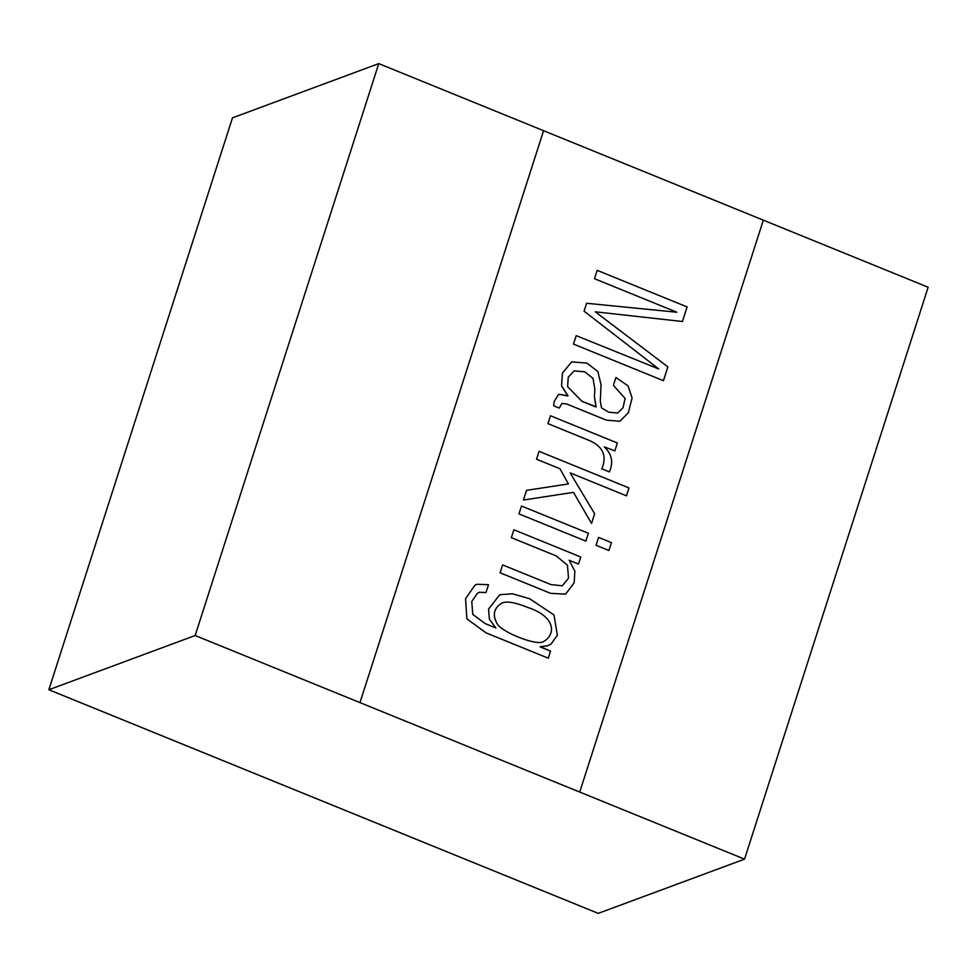 <?xml version="1.0" encoding="UTF-8"?>
<svg xmlns="http://www.w3.org/2000/svg" width="977" height="977" viewBox="0 0 977 977"><rect width="100%" height="100%" fill="white"/><g stroke="black" fill="none" stroke-linecap="round" stroke-linejoin="round"><path stroke-width="1.47" d="M511.35 537.655L513.878 529.778L580.765 557L578.494 564.071L569.188 560.273L574.855 571.191L574.183 582.805L565.585 594.15L550.564 593.332L500.077 572.778L502.605 564.901L550.991 584.6L562.276 585.785L568.516 578.237L567.466 565.231L556.316 555.962L511.35 537.655L513.878 529.778L580.765 557L578.494 564.071L569.188 560.273L574.855 571.191L574.183 582.805L565.585 594.15L550.564 593.332L500.077 572.778L502.605 564.901L550.991 584.6L562.276 585.785L568.516 578.237L567.466 565.231L556.316 555.962L511.35 537.655M596.068 545.288L598.596 537.411L611.443 542.638L608.915 550.515L596.068 545.288L598.596 537.411L611.443 542.638L608.915 550.515L596.068 545.288M547.95 423.652L550.478 415.775L617.366 442.996L614.838 450.873L604.311 446.868C611.907 454.085 613.605 462.426 609.379 471.903L601.808 468.826C607.144 456.076 603.139 446.697 589.803 440.688L547.95 423.652L550.478 415.775L617.366 442.996L614.838 450.873L604.311 446.868C611.907 454.085 613.605 462.426 609.379 471.903L601.808 468.826C607.144 456.076 603.139 446.697 589.803 440.688L547.95 423.652M594.492 278.701L597.179 270.336L687.124 306.937L682.447 321.506L595.262 311.81L667.877 366.888L663.444 380.7L573.499 344.087L576.21 335.648L658.669 368.927L584.075 311.15L586.603 303.273L676.866 312.237L594.492 278.701L597.179 270.336L687.124 306.937L682.447 321.506L595.262 311.81L667.877 366.888L663.444 380.7L573.499 344.087L576.21 335.648L658.669 368.927L584.075 311.15L586.603 303.273L676.866 312.237L594.492 278.701M378.771 63.615L928.15 287.25L744.535 859.149L195.156 635.514L378.771 63.615L928.15 287.25L744.535 859.149L195.156 635.514L378.771 63.615L232.477 117.851L48.862 689.738L195.156 635.514L48.862 689.738L122.308 460.985L48.85 689.75L598.229 913.385L48.862 689.738L598.242 913.373L744.535 859.149L598.242 913.373L48.862 689.738L232.477 117.851L159.019 346.603L232.477 117.851L378.771 63.615M567.979 395.758L561.555 385.781L562.41 373.141L571.716 361.832L586.994 363.151L597.887 371.553L601.038 384.767L600.305 401.217L601.502 407.849L608.72 412.196L617.745 413.002L623.057 407.69L625.109 398.469L613.409 385.341L615.937 377.476L628.04 385.878L632.082 397.932L628.333 412.831L619.833 421.27L606.375 420.147L566.745 404.014L561.983 403.452L559.198 408.081L553.678 405.834L554.081 401.828L558.209 394.891L559.235 394.329L567.893 396.003L561.555 385.781L562.41 373.141L571.716 361.832L586.994 363.151L597.887 371.553L601.038 384.767L600.305 401.217L601.502 407.849L608.72 412.196L617.745 413.002L623.057 407.69L625.109 398.469L613.409 385.341L615.937 377.476L628.04 385.878L632.082 397.932L628.333 412.831L619.833 421.27L606.375 420.147L566.745 404.014L561.983 403.452L559.198 408.081L553.678 405.834L554.081 401.828L558.209 394.891L559.235 394.329L567.979 395.758M536.532 459.214L539.06 451.337L629.005 487.95L626.477 495.827L570.153 472.905L594.651 513.755L591.537 523.44L573.487 492.347L523.428 500.029L526.542 490.344L568.443 483.933L559.955 468.74L536.532 459.214L539.06 451.337L629.005 487.95L626.477 495.827L570.153 472.905L594.651 513.755L591.537 523.44L573.487 492.347L523.428 500.029L526.542 490.344L568.443 483.933L559.955 468.74L536.532 459.214M518.97 513.902L521.498 506.025L588.386 533.259L585.858 541.124L518.97 513.902L521.498 506.025L588.386 533.259L585.858 541.124L518.97 513.902M540.293 646.676L550.539 651.134L548.28 658.193L486.131 632.901L466.884 618.844L465.54 598.718L474.883 585.284L477.057 584.283L488.512 584.686L485.984 592.55L479.377 592.27L477.399 593.295L471.757 601.539L472.783 614.411L485.3 623.656L495.864 627.955L489.379 619.162L488.549 609.159L499.735 594.724L512.449 593.784L529.619 598.73L553.983 614.96L557.342 635.245L551.052 644.063L547.816 645.736L540.22 646.933L550.539 651.134L548.28 658.193L486.131 632.901L466.884 618.844L465.54 598.718L474.883 585.284L477.057 584.283L488.512 584.686L485.984 592.55L479.377 592.27L477.399 593.295L471.757 601.539L472.783 614.411L485.3 623.656L495.864 627.955L489.379 619.162L488.549 609.159L499.735 594.724L512.449 593.784L529.619 598.73L553.983 614.96L557.342 635.245L551.052 644.063L547.816 645.736L540.293 646.676M596.08 406.774L594.395 396.552L594.871 389.383L593.027 378.392L584.832 371.81L574.097 370.894L568.235 377.195L567.613 386.672L581.889 401.278L595.994 407.018L594.395 396.552L594.871 389.383L593.027 378.392L584.832 371.81L574.097 370.894L568.235 377.195L567.613 386.672L581.889 401.278L596.08 406.774M527.714 607.425C515.429 602.443 506.868 600.953 502.019 602.956C493.568 608.183 492.103 615.388 497.635 624.572C503.778 633.035 537.558 646.334 543.664 641.474C555.486 634.879 556.597 616.988 527.714 607.425C515.429 602.443 506.868 600.953 502.019 602.956C493.568 608.183 492.103 615.388 497.635 624.572C503.778 633.035 537.558 646.334 543.664 641.474C555.486 634.879 556.597 616.988 527.714 607.425M359.963 702.61L579.715 792.054L763.33 220.167L543.578 130.71L359.963 702.61L579.703 792.066"/></g></svg>
